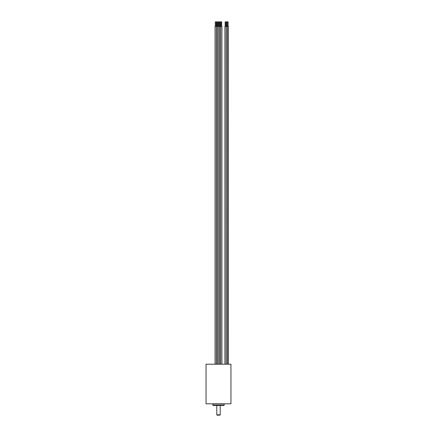 <?xml version="1.0" encoding="UTF-8"?>
<svg xmlns="http://www.w3.org/2000/svg" width="437" height="437" viewBox="0 0 437 437"><rect width="100%" height="100%" fill="white"/><g stroke="black" fill="none" stroke-linecap="round" stroke-linejoin="round"><path stroke-width="0.66" d="M218.899 26.378L218.899 21.85L218.101 21.85L218.101 26.378M219.123 364.207L219.123 26.378L217.877 26.378L217.877 364.207M226.158 364.207L226.158 26.378L224.913 26.378L224.913 364.207M225.825 21.85L225.246 21.85M216.315 364.207L216.315 26.378L215.07 26.378L215.07 364.207M216.086 26.378L216.086 21.85L215.294 21.85L215.294 26.378M221.93 364.207L221.93 26.378L220.685 26.378L220.685 364.207M221.417 21.85L220.914 21.85L220.914 26.378M220.543 364.207L220.543 26.378L219.298 26.378L219.298 364.207M220.314 26.378L220.314 21.85L219.521 21.85L219.521 26.378M228.3 26.378L227.371 26.378L227.458 364.207M228.098 26.378L228.098 21.85L227.322 21.85M227.371 26.378L226.295 26.378M227.174 21.85L226.492 21.85M217.702 364.207L217.702 26.378L216.457 26.378L216.457 364.207M217.479 26.378L217.479 21.85L216.686 21.85L216.686 26.378M230.955 364.207L206.046 364.207L206.046 403.826L230.955 403.826L230.955 364.207M222.122 403.826L214.878 403.826M212.841 405.186L213.18 405.525L223.82 405.525L224.159 405.186L212.841 405.186L212.672 403.826M224.328 403.826L224.159 405.186M216.801 405.525L216.801 414.811L220.199 414.811L220.199 405.525M216.801 414.811L216.998 415.15L220.002 415.15L220.199 414.811M212.841 404.001L224.159 404.001M225.934 21.85L225.934 26.378M225.142 21.85L225.142 26.378M221.706 21.85L221.706 26.378M228.327 26.378L228.327 364.207M227.306 21.85L227.306 26.378M226.213 26.378L226.213 364.207M227.229 21.85L227.229 26.378M226.437 21.85L226.437 26.378"/></g></svg>
